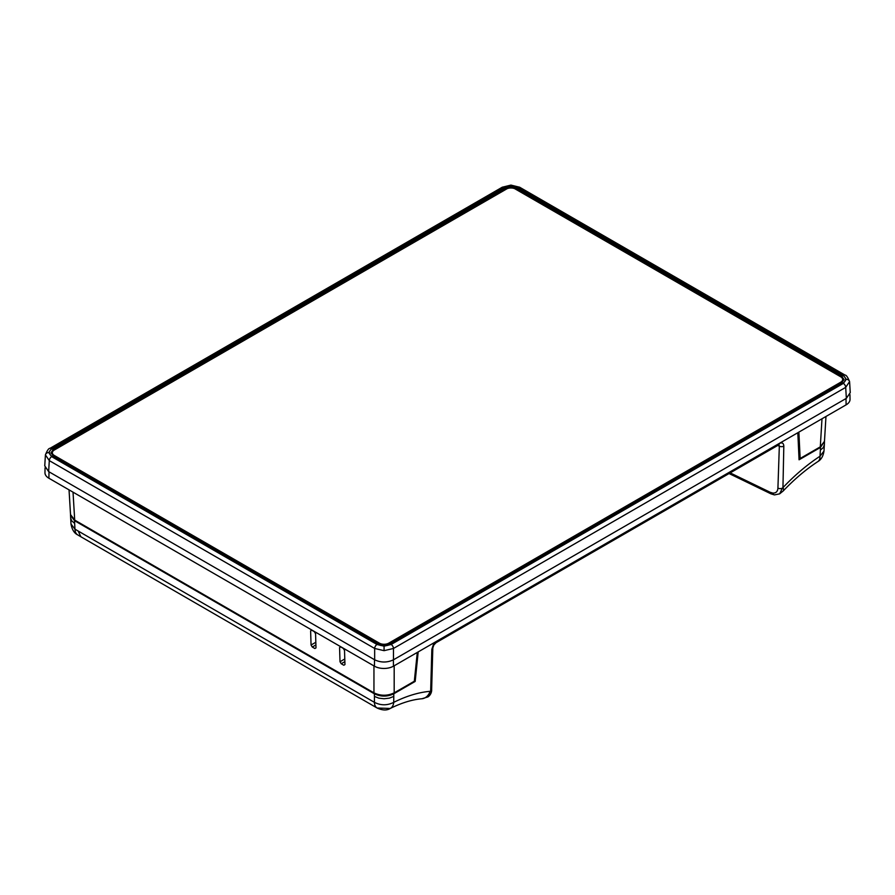 <?xml version="1.0" encoding="UTF-8"?>
<svg xmlns="http://www.w3.org/2000/svg" width="895" height="895" viewBox="0 0 895 895"><rect width="100%" height="100%" fill="white"/><g stroke="black" fill="none" stroke-linecap="round" stroke-linejoin="round"><path stroke-width="1.34" d="M48.643 471.587L49.303 460.623L45.421 454.884L44.75 465.881L48.643 471.587L374.658 659.805L374.658 648.461L49.303 460.623A3.334 1.924 -60 0 1 51.653 456.64L377.008 644.478L384.067 646.168L391.126 644.478A3.334 1.924 60 0 1 393.476 648.461L384.067 650.665L374.658 648.461A3.334 1.924 -60 0 1 377.008 644.478M849.579 381.583L845.697 387.367L393.476 648.461L393.476 659.805L846.357 398.342L845.697 387.367A3.334 1.924 60 0 0 843.347 383.384L846.267 379.312L843.347 375.24A3.334 1.924 -60 0 1 845.003 375.072L845.003 375.072C846.256 374.994 847.778 377.175 849.59 381.628L850.25 392.636L846.357 398.342M340.715 646.917L343.3 648.416L344.519 650.43L344.955 664.582L343.814 665.242L341.23 663.743L340.01 661.729L339.574 647.577L340.715 646.917M344.955 664.582L343.814 665.242L344.955 664.582M311.762 630.203L314.346 631.702L315.566 633.716L316.002 647.868L314.872 648.528L312.277 647.029L311.057 645.015L310.621 630.863L311.762 630.203M316.002 647.868L314.872 648.528L316.002 647.868M417.294 652.421L414.318 681.24L394.18 692.864C387.434 696.019 380.688 696.019 373.953 692.864L74.71 520.096L70.526 514.547L69.038 489.856M825.973 416.466L824.474 441.302L820.29 446.851L800.152 458.475L798.877 432.117M842.855 383.261L390.891 644.199C386.338 646.358 381.785 646.358 377.231 644.199L52.145 456.506C48.408 453.877 48.408 451.248 52.145 448.619L504.109 187.681C508.662 185.522 513.215 185.522 517.769 187.681L842.855 375.374C846.592 378.003 846.592 380.632 842.855 383.261L841.68 382.724L844.019 379.536L841.68 376.202L516.583 188.509C512.813 186.708 509.054 186.708 505.283 188.509L53.32 449.447L50.981 452.781L53.32 455.969L378.417 643.662C382.187 645.44 385.946 645.44 389.717 643.662L841.68 382.724M393.476 659.805C387.199 662.736 380.923 662.736 374.658 659.805M507.185 188.655L53.353 450.386L51.049 453.25M843.951 380.006L841.647 377.142L514.681 188.655M798.978 457.804L800.152 458.475M505.283 189.471L504.109 187.681M517.769 187.681L516.583 189.471M842.855 375.374L841.647 377.142M53.353 450.386L52.145 448.619M53.32 455.969L52.145 456.506M390.891 644.199L389.717 643.662M378.417 643.662L377.231 644.199M849.937 394.572L850.037 399.259A13.459 7.764 180 0 1 846.099 404.853L393.464 666.182A13.459 7.764 180 0 1 374.434 666.182L48.901 478.232A13.459 7.764 180 0 1 44.963 472.649L45.063 467.828M331.575 615.559L379.357 643.147A6.657 3.848 0 0 0 388.777 643.147L840.707 382.221A6.657 3.848 0 0 0 842.654 379.502A6.657 3.848 0 0 0 840.707 376.784L515.643 189.113A6.657 3.848 0 0 0 506.223 189.113L54.293 450.04A6.657 3.848 0 0 0 52.346 452.747A6.657 3.848 0 0 0 54.293 455.465L331.575 615.559M52.346 452.747L52.346 453.653A6.657 3.848 0 0 0 54.293 456.372L379.357 644.042A6.657 3.848 0 0 0 379.972 644.355M388.161 644.355A6.657 3.848 0 0 0 388.777 644.042L840.707 383.116A6.657 3.848 0 0 0 842.654 380.397L842.654 379.502M783.819 446.135L782.946 487.607A13.313 3.893 43.5 0 1 783.192 490.975L783.192 490.975A13.313 3.893 43.5 0 0 783.214 490.941L779.646 493.85L782.42 488.088A3.334 1.98 1.9 0 1 777.923 488.111L779.332 446.157A3.334 1.98 1.9 0 0 783.819 446.135C783.628 443.081 782.118 442.208 779.299 443.506A3.334 1.924 -120 0 1 778.605 444.938L778.684 444.647M418.189 651.907L415.179 681.431L393.8 693.77L393.722 702.351C406.431 696.019 418.569 692.338 430.115 691.309L430.663 691.175A3.334 1.991 1.6 0 0 431.636 689.821L431.636 689.821C431.826 690.795 431.289 694.688 427.944 696.914L430.663 691.175L431.837 649.345A3.334 1.991 1.6 0 0 432.811 647.991L431.636 689.821M817.885 461.574C806.037 469.338 794.48 479.127 783.214 490.941A13.313 3.893 43.5 0 0 782.98 487.585L782.98 487.585C794.883 475.066 807.223 464.617 819.999 456.237L823.982 451.091L824.362 444.546L823.333 447.567L820.368 450.118L819.999 456.237A13.313 7.115 56.8 0 1 817.885 461.574L817.885 461.574C821.151 459.683 823.187 456.193 823.982 451.091M797.814 432.732L799.067 459.795L820.458 447.444L824.463 441.414M431.837 649.345L433.325 644.792L436.693 641.312A3.334 1.924 60 0 1 435.999 642.733L433.818 645.049L432.811 647.991M71.007 524.045L74.979 529.18A13.313 7.63 120.3 0 0 77.664 534.863L77.664 534.863C74.24 533.207 72.025 529.605 71.007 524.045L70.526 515.263L74.542 520.689L374.345 693.77C380.834 696.858 387.311 696.858 393.8 693.77M70.638 517.981L71.667 520.8L74.632 523.362L74.979 529.18L374.423 702.34C380.845 705.596 387.278 705.596 393.722 702.351A13.313 8.223 63.4 0 1 390.265 708.448L390.265 708.448C401.732 702.788 412.259 699.566 421.869 698.76L421.903 698.749A13.313 10.214 85 0 1 421.881 698.76L421.869 698.76A13.313 10.214 85 0 0 430.137 691.298M80.841 536.731L78.178 531.071L80.886 536.765L377.131 708.023A13.313 7.641 120.3 0 1 374.423 702.34L374.423 696.444L378.853 698.156L384.067 698.749L389.291 698.156L393.722 696.444M80.886 536.765L77.664 534.863M730.186 472.896L770.248 492.306A3.334 1.745 115.8 0 0 770.942 493.827L729.067 473.544M770.248 492.306L772.743 493.067C775.92 493.268 777.643 491.612 777.923 488.111M772.743 493.067A3.334 2.271 96.9 0 0 774.477 494.901L779.646 493.85M778.918 444.781L779.332 446.157L777.71 445.453M70.537 514.647L70.526 515.263M414.351 680.95L415.179 681.431M843.347 375.24L517.992 187.402L510.933 185.712L503.874 187.402L51.653 448.484L48.733 452.557L51.653 456.64M510.933 185.712L510.933 185.097L502.218 187.234A3.334 1.924 60 0 1 503.874 187.402M48.733 452.557A3.334 2.719 180 0 0 45.41 455.141M846.267 379.312A3.334 2.719 0 0 1 849.59 381.897M384.067 646.168L384.067 650.665M373.953 692.864L373.953 665.902M73.021 492.16L74.71 520.096M820.29 446.851L821.99 418.77M394.18 665.768L394.18 692.864M391.126 644.478L843.347 383.384M311.057 645.015L315.834 642.263M315.913 644.926L312.277 647.029M340.01 661.729L344.776 658.977M344.866 661.64L341.23 663.743M45.41 454.884L45.41 454.884C47.222 450.42 48.744 448.227 49.997 448.328L49.997 448.328A3.334 1.924 60 0 1 51.653 448.484M517.992 187.402A3.334 1.924 -60 0 1 519.659 187.234L845.003 375.072M374.535 659.738L374.434 666.182M393.364 659.872L393.464 666.182M846.01 398.543L846.099 404.853M49.001 471.788L48.901 478.232M379.357 643.147L379.357 644.042M388.777 643.147L388.777 644.042M840.707 382.221L840.707 383.116M54.293 455.465L54.293 456.372M436.693 641.312L779.299 443.506M820.458 447.444L820.368 450.118M374.345 693.77L374.423 696.444M74.542 520.689L74.632 523.362M430.115 691.309A13.313 10.214 85 0 1 421.869 698.76L427.933 696.914M49.997 448.328L502.218 187.234M510.933 185.097L519.659 187.234M377.131 708.023L390.265 708.448C386.897 710.596 382.512 710.451 377.131 708.023M770.942 493.827L774.477 494.901M778.605 444.938L435.999 642.733M824.362 444.737L824.474 442.029"/></g></svg>

